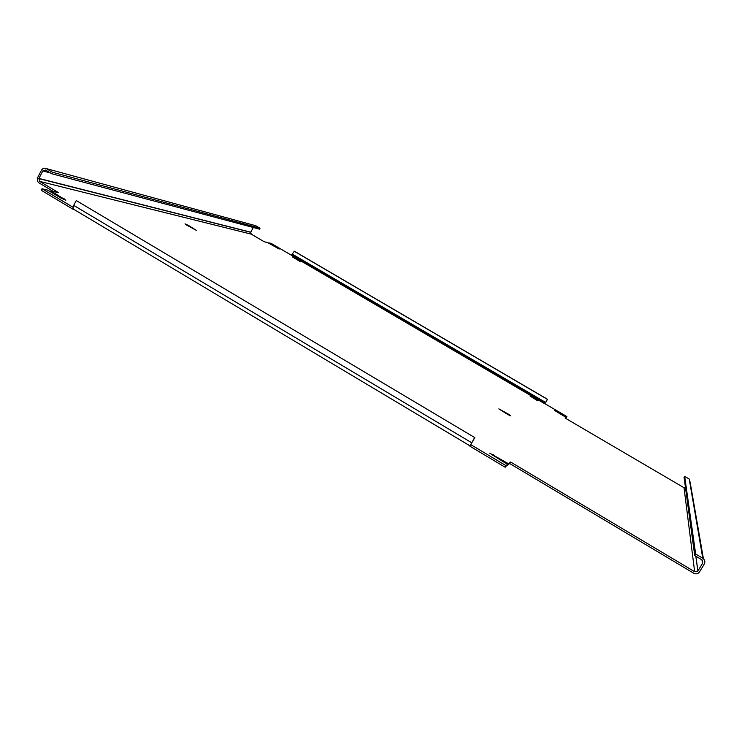 <?xml version="1.0" encoding="UTF-8"?>
<svg xmlns="http://www.w3.org/2000/svg" width="742" height="742" viewBox="0 0 742 742"><rect width="100%" height="100%" fill="white"/><g stroke="black" fill="none" stroke-linecap="round" stroke-linejoin="round"><path stroke-width="1.11" d="M703.407 558.698L690.227 482.708L689.235 479.044L684.671 476.373L684.078 477.366L694.735 555.563L701.849 559.783L702.72 563.02L697.888 571.025L694.651 571.702L510.607 462.025L509.726 463.537L507.231 465.067M294.055 251.158L547.411 399.335L545.342 402.878L544.758 403.75L291.318 255.322L294.351 251.223L547.513 399.289L544.916 403.694L566.888 416.568L566.304 417.041L554.478 410.354L565.951 417.329L565.079 418.034L684.031 487.735L685.497 487.8M73.004 207.25L42.006 188.756L47.599 190.091L60.992 198.077L65.853 200.219L50.883 190.87L58.757 192.753L39.66 181.373L38.909 178.432L42.851 170.929L45.596 170.066L51.745 173.721L52.515 172.265L260.043 228.193L255.851 225.744L46.356 168.61L52.515 172.265M253.319 227.497L250.703 232.311L251.26 234.147L264.254 241.762L267.621 242.56L279.196 249.062L268.79 243.246M537.959 400.439L530.057 396.052L537.746 400.801M300.631 261.425L292.71 257.066L300.445 261.759M188.524 225.466L185.036 223.852L186.53 225.002L196.305 230.335L188.524 225.466L188.236 226.004M508.558 414.231L498.847 408.87L507.871 414.565L510.746 415.891L508.558 414.231L508.242 414.778M510.607 462.025L508.474 463.741L489.701 453.158L507.584 464.464L506.072 465.688L470.771 444.625L474.806 437.622L76.259 200.553L73.708 205.376L72.948 208.4L73.606 209.216L72.623 209.012L41.218 190.258L42.006 188.756M72.948 208.4L72.623 209.012M50.883 190.87L50.41 191.77M76.259 200.553L474.806 437.622M506.072 465.688L505.163 467.247L469.872 446.174L474.546 437.761M470.771 444.625L470.233 445.552M507.584 464.464L505.163 467.247M508.474 463.741L507.584 465.28M694.735 555.563L695.662 554.024L702.776 558.253C704.863 559.793 705.373 561.703 704.325 563.976L699.446 572.036C697.907 573.928 695.996 574.327 693.724 573.232L509.726 463.537M684.671 476.373L695.662 554.024M565.951 417.329L565.423 418.228M566.304 417.041L565.599 417.932M566.888 416.568L565.738 418.015M51.745 173.721L259.514 229.148L260.043 228.193M53.387 191.473L38.89 182.829L37.573 181.428L37.295 178.303L41.506 170.131C42.767 168.23 44.381 167.72 46.356 168.61M268.984 242.884L271.257 243.432L291.485 255.276M702.229 560.062L702.72 563.02M697.934 570.941L695.866 556.231M684.031 487.735L694.651 571.702M250.759 232.2L38.909 178.432M39.66 181.373L251.26 234.147M42.851 170.929L50.475 172.969M194.803 229.176L194.543 229.649M501.406 410.753L501.731 410.205M64.211 198.819L63.821 199.552M471.671 442.742L73.708 205.376M73.606 209.216L470.038 445.886M493.449 454.781L492.911 455.709M689.235 479.044L702.776 558.253M545.611 402.424L292.385 254.181M695.801 556.194L697.888 571.025M38.834 178.599L250.703 232.311M292.116 254.617L545.342 402.878"/></g></svg>
